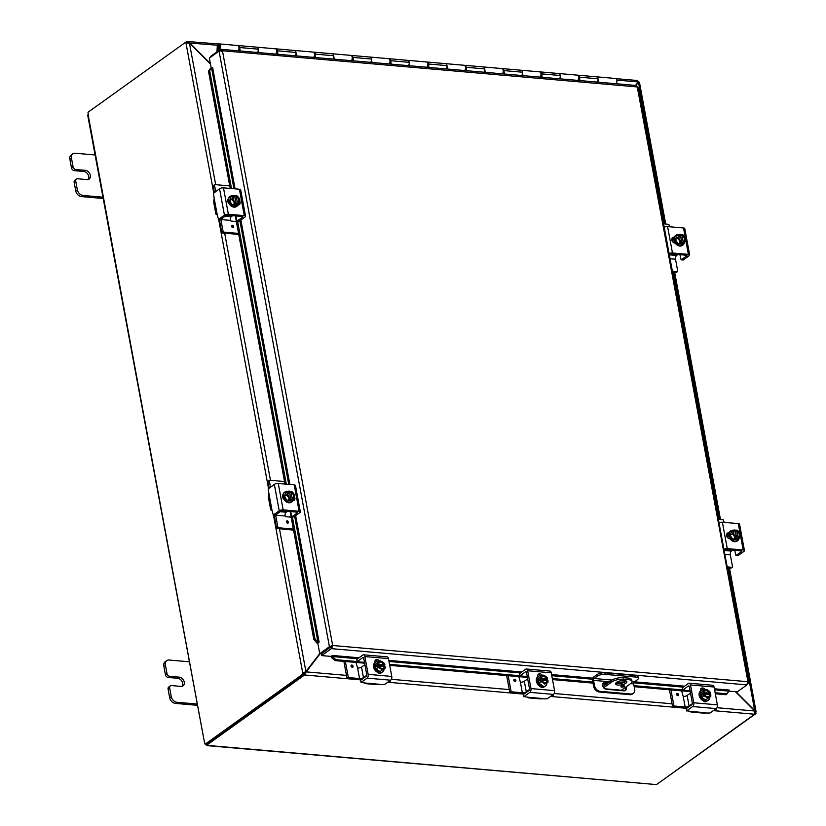 <?xml version="1.0" encoding="UTF-8"?>
<svg xmlns="http://www.w3.org/2000/svg" width="826" height="826" viewBox="0 0 826 826"><rect width="100%" height="100%" fill="white"/><g stroke="black" fill="none" stroke-linecap="round" stroke-linejoin="round"><path stroke-width="1.24" d="M166.749 660.635L165.169 661.771A5.761 4.254 54.4 0 0 164.498 662.421A5.761 4.254 54.4 0 0 163.806 666.035L165.396 674.605A2.881 2.127 54.4 0 0 166.429 676.535A2.881 2.127 54.4 0 0 168.246 677.454L169.815 676.329A2.881 2.127 -125.6 0 1 168.008 675.41A2.881 2.127 -125.6 0 1 166.966 673.479L165.386 664.909A5.761 4.254 -125.6 0 1 166.067 661.296A5.761 4.254 -125.6 0 1 166.749 660.635A5.761 4.254 -125.6 0 1 169.124 660.036L189.526 661.822M197.352 704.051L176.95 702.276A5.761 4.254 -125.6 0 1 173.326 700.438A5.761 4.254 -125.6 0 1 171.25 696.586L169.66 688.006A2.881 2.127 -125.6 0 1 170.011 686.2A2.881 2.127 -125.6 0 1 170.342 685.879L168.772 687.005A2.881 2.127 54.4 0 0 168.432 687.335A2.881 2.127 54.4 0 0 168.091 689.132L169.681 697.712A5.761 4.254 54.4 0 0 171.756 701.563A5.761 4.254 54.4 0 0 175.38 703.401L197.073 705.29M170.342 685.879A2.881 2.127 -125.6 0 1 171.529 685.57L180.966 686.396A5.039 3.727 -125.6 0 0 183.052 685.869A5.039 3.727 -125.6 0 0 183.847 680.83A5.039 3.727 -125.6 0 0 179.252 677.144L177.683 678.28L168.246 677.454M169.815 676.329L179.252 677.144M182.164 686.292A5.039 3.727 54.4 0 0 181.978 681.367A5.039 3.727 54.4 0 0 177.683 678.28M72.812 153.832L71.242 154.958A5.761 4.254 54.4 0 0 70.571 155.618A5.761 4.254 54.4 0 0 69.88 159.222L71.47 167.802A2.881 2.127 54.4 0 0 72.502 169.722A2.881 2.127 54.4 0 0 74.309 170.641L75.889 169.516A2.881 2.127 -125.6 0 1 74.072 168.597A2.881 2.127 -125.6 0 1 73.039 166.666L71.449 158.096A5.761 4.254 -125.6 0 1 72.141 154.483A5.761 4.254 -125.6 0 1 72.812 153.832A5.761 4.254 -125.6 0 1 75.187 153.233L95.589 155.009M103.415 197.249L83.023 195.463A5.761 4.254 -125.6 0 1 79.399 193.625A5.761 4.254 -125.6 0 1 77.324 189.774L75.734 181.204A2.881 2.127 -125.6 0 1 76.075 179.397A2.881 2.127 -125.6 0 1 76.415 179.066L74.836 180.192A2.881 2.127 54.4 0 0 74.505 180.522A2.881 2.127 54.4 0 0 74.154 182.329L75.744 190.899A5.761 4.254 54.4 0 0 77.82 194.76A5.761 4.254 54.4 0 0 81.444 196.588L103.136 198.488M76.415 179.066A2.881 2.127 -125.6 0 1 77.603 178.767L87.04 179.593A5.039 3.727 -125.6 0 0 89.125 179.066A5.039 3.727 -125.6 0 0 89.91 174.018A5.039 3.727 -125.6 0 0 85.326 170.342L83.756 171.467L74.309 170.641M75.889 169.516L85.326 170.342M88.237 179.49A5.039 3.727 54.4 0 0 88.052 174.565A5.039 3.727 54.4 0 0 83.756 171.467M615.804 682.999A5.761 2.075 169.5 0 0 625.612 681.657A5.761 2.075 169.5 0 0 626.263 681.058M625.902 683.226A5.761 2.075 -10.5 0 1 619.717 685.084A5.761 2.075 -10.5 0 1 615.525 683.856A5.761 2.075 -10.5 0 1 616.464 682.4A5.761 2.075 -10.5 0 1 622.639 680.541A5.761 2.075 -10.5 0 1 626.841 681.76A5.761 2.075 -10.5 0 1 625.902 683.226M624.219 686.561A1.797 0.65 -10.5 0 1 622.288 687.139A1.797 0.65 -10.5 0 1 620.976 686.757A1.797 0.65 -10.5 0 1 621.266 686.303A1.797 0.65 -10.5 0 1 623.196 685.725A1.797 0.65 -10.5 0 1 624.508 686.107A1.797 0.65 -10.5 0 1 624.219 686.561M632.035 681.44L631.745 679.881A8.632 3.118 169.5 0 0 631.591 679.499A8.632 3.118 169.5 0 0 627.977 678.063L628.266 679.633A8.632 3.118 -10.5 0 1 631.89 681.058A8.632 3.118 -10.5 0 1 632.035 681.44A8.632 3.118 -10.5 0 1 630.62 683.639L621.42 690.226L604.787 688.781M627.977 678.063L623.258 677.661A8.632 3.118 169.5 0 0 616.867 678.208A8.632 3.118 169.5 0 0 611.457 680.428L611.746 681.987L603.661 687.79M611.746 681.987A8.632 3.118 -10.5 0 1 617.156 679.777A8.632 3.118 -10.5 0 1 623.547 679.22L623.258 677.661M605.561 689.142L620.687 690.453A2.881 1.631 -85 0 0 621.42 690.226M602.918 686.551L611.457 680.428M628.266 679.633L623.547 679.22M210.372 63.571L189.588 42.807L187.265 41.486L218.632 43.974M189.34 42.993L217.568 45.254M637.61 82.538L635.566 85.429L638.209 81.95L616.805 80.081M635.958 85.46L638.467 82.197L639.004 82.662M637.538 82.868L638.467 82.197L664.723 223.846M319.765 653.655L304.391 673.438L304.68 674.997L306.188 671.879L320.158 653.696M735.46 691.692L754.809 711.01L754.479 714.232L713.416 710.649M332.207 656.546L331.34 657.475L335.077 660.614L335.945 659.685L332.207 656.546L332.444 655.462L331.112 656.412L321.675 655.596L331.753 648.338L332.661 645.498L329.429 646.706L319.734 653.655L305.93 671.621L302.739 673.056L273.468 515.125M304.133 673.18L304.329 674.202L302.925 674.078L302.739 673.056L304.133 673.18L305.93 671.621L279.477 528.898M187.492 42.715L187.265 41.486L186.191 42.157M637.063 80.721L638.209 81.95M305.248 672.54L306.188 671.879L346.455 675.389M213.748 192.923L185.995 43.138L189.422 43.024L210.454 64.036M729.492 568.154L756.12 711.826L755.749 712.58L754.974 710.794L735.883 691.723M754.747 710.959L728.522 568.071M657.733 783.709L755.945 713.592L755.14 712.528M361.127 679.922L304.567 674.987L304.391 673.438M185.995 43.138L185.809 42.126L187.296 42.735M755.945 713.592L754.995 713.509M638.23 81.598L638.901 82.104M187.378 42.725L187.151 41.476M302.925 674.078L205.116 744.216L206.51 744.34L304.329 674.202M754.592 714.242L656.815 784.37A1.611 0.578 -10.5 0 0 655.772 784.524L206.799 745.61L205.457 744.123M206.624 744.257L206.779 745.104A1.611 0.578 -10.5 0 1 207.192 745.393L655.772 784.524M206.779 745.104L304.567 674.987M185.809 42.126L87.99 112.274A1.611 0.919 95 0 1 88.021 114.164L88.681 115.289M205.178 743.854L204.518 742.729A1.611 0.919 95 0 1 205.116 744.216M87.68 115.093L204.518 742.729L88.021 114.164M607.017 683.608L604.074 683.35A3.593 2.664 54.4 0 0 603.104 683.453M626.005 686.943A3.593 2.664 -125.6 0 1 625.406 690.443A3.593 2.664 -125.6 0 1 623.919 690.825L606.232 689.276A3.593 2.664 -125.6 0 1 602.67 685.725A3.593 2.664 -125.6 0 1 603.527 683.05A3.593 2.664 -125.6 0 1 605.014 682.679L607.957 682.937M597.26 676.226L594.09 678.497A1.435 0.816 -85 0 0 593.615 679.282A1.435 0.816 -85 0 0 593.553 680.376L594.534 685.652L593.595 686.323L592.572 680.8A2.881 1.631 95 0 1 592.686 678.6A2.881 1.631 95 0 1 593.657 677.031L596.971 674.666L597.26 676.226A5.761 2.075 -10.5 0 1 600.863 674.749A5.761 2.075 -10.5 0 1 605.128 674.377L604.838 672.818A5.761 2.075 169.5 0 0 600.574 673.19A5.761 2.075 169.5 0 0 596.971 674.666M633.274 693.417A5.761 4.254 -125.6 0 1 630.899 694.026L629.97 694.687A5.761 4.254 54.4 0 0 632.344 694.088L633.274 693.417A5.761 4.254 -125.6 0 0 633.955 692.766A5.761 4.254 -125.6 0 0 634.636 689.152L633.666 683.876A1.435 0.816 95 0 1 633.718 682.782A1.435 0.816 95 0 1 634.203 681.987L637.362 679.726A5.761 2.075 -10.5 0 0 638.312 678.26L638.023 676.7A5.761 2.075 169.5 0 0 637.92 676.442A5.761 2.075 169.5 0 0 635.504 675.492L604.838 672.818M630.899 694.026L600.234 691.341A5.761 4.254 -125.6 0 1 596.609 689.514A5.761 4.254 -125.6 0 1 594.534 685.652M593.595 686.323A5.761 4.254 54.4 0 0 595.67 690.175A5.761 4.254 54.4 0 0 599.294 692.012L600.234 691.341M635.504 675.492L635.793 677.052A5.761 2.075 -10.5 0 1 638.209 678.012A5.761 2.075 -10.5 0 1 638.312 678.26M629.97 694.687L599.294 692.012M635.793 677.052L605.128 674.377M624.89 690.712A3.593 2.664 54.4 0 0 625.075 687.614M210.372 68.517L208.493 71.201L209.649 70.561L211.528 67.877L210.372 68.517M211.528 67.877L212.633 67.66L235.09 188.855M209.649 70.561L231.517 188.545M237.558 221.141L286.312 484.181M292.352 516.777L314.954 638.715L313.797 639.355L316.843 643L318 642.36L314.954 638.715M294.665 516.343L318.031 642.37L319.115 642.143L317.783 643.103L319.734 653.655L321.138 653.779L330.834 646.83L329.429 646.706L219.045 51.098L222.431 50.747L332.661 645.498L747.489 681.687L746.962 684.899L737.267 691.847L728.904 691.114L729.121 690.102M316.843 643L316.864 643A2.426 0.878 169.5 0 0 317.845 643.051M332.444 655.462L358.98 657.785M331.174 656.371A2.426 1.373 -85 0 0 331.329 657.444L331.34 657.475M335.945 659.685L357.162 661.533M389.531 664.352L519.957 675.73M552.326 678.559L592.81 682.09M633.996 685.683L682.761 689.937M715.13 692.756L726.994 693.799L726.126 694.728L715.316 693.778M714.593 689.875L728.914 691.125L726.994 693.799M335.077 660.614L364.617 663.185M389.717 665.374L527.422 677.392M552.522 679.581L593.006 683.112M602.815 683.969L606.119 684.258M634.182 686.705L690.216 691.589M208.493 71.201L230.217 188.431M235.307 215.896L285.011 484.067M290.102 511.531L313.797 639.355M747.551 683.732L748.593 682.452L638.271 87.205M729.162 690.071L714.397 688.791M331.753 648.338L331.732 646.169L321.386 654.027L321.675 655.596M319.115 642.143L295.656 515.63M211.208 68.052L209.35 58.057L219.045 51.098M637.848 87.639L637.259 86.936L222.431 50.747L220.718 49.281L636.423 85.501L637.259 86.936L748.232 683.236L747.633 683.185M332.661 645.498L330.834 646.83M210.744 57.056L210.62 56.395L220.315 49.446L221.502 51.418M220.552 50.706L220.315 49.446M331.081 647.078L331.371 648.637L746.962 684.899M598.427 82.187L597.993 78.79A2.881 1.631 -85 0 0 596.63 76.818A2.881 1.631 95 0 1 597.415 77.283A2.881 1.631 95 0 1 597.157 82.073M560.678 78.893L560.245 75.496A2.881 1.631 -85 0 0 558.882 73.524A2.881 1.631 95 0 1 559.667 73.989A2.881 1.631 95 0 1 559.408 78.78M578.572 79.151L578.727 80.38A2.881 1.631 95 0 1 578.654 80.463M577.746 75.249A2.881 1.631 95 0 1 578.138 75.207A2.881 1.631 95 0 1 579.501 77.179L579.935 80.576M579.057 80.494L578.758 78.16M522.93 75.6L522.497 72.203A2.881 1.631 -85 0 0 521.134 70.231A2.881 1.631 95 0 1 521.918 70.695A2.881 1.631 95 0 1 521.65 75.486M540.813 75.858L540.978 77.086A2.881 1.631 95 0 1 540.906 77.169M539.997 71.955A2.881 1.631 95 0 1 540.38 71.914A2.881 1.631 95 0 1 541.742 73.886L542.176 77.283M541.309 77.2L541.009 74.867M485.172 72.306L484.738 68.919A2.881 1.631 -85 0 0 483.375 66.937A2.881 1.631 95 0 1 484.16 67.402A2.881 1.631 95 0 1 483.902 72.192M503.065 72.564L503.22 73.793A2.881 1.631 95 0 1 503.158 73.875M502.249 68.661A2.881 1.631 95 0 1 502.631 68.62A2.881 1.631 95 0 1 503.994 70.592L504.428 73.989M503.561 73.906L503.261 71.573M447.424 69.012L446.99 65.626A2.881 1.631 -85 0 0 445.627 63.643A2.881 1.631 95 0 1 446.412 64.108A2.881 1.631 95 0 1 446.154 68.899M465.317 69.27L465.472 70.499A2.881 1.631 95 0 1 465.399 70.582M464.501 65.378A2.881 1.631 95 0 1 464.883 65.326A2.881 1.631 95 0 1 466.246 67.298L466.68 70.695M465.802 70.613L465.503 68.279M409.675 65.719L409.242 62.332A2.881 1.631 -85 0 0 407.879 60.36A2.881 1.631 95 0 1 408.663 60.814A2.881 1.631 95 0 1 408.395 65.605M427.569 65.977L427.723 67.205A2.881 1.631 95 0 1 427.651 67.288M426.743 62.084A2.881 1.631 95 0 1 427.135 62.033A2.881 1.631 95 0 1 428.488 64.005L428.931 67.402M428.054 67.319L427.754 64.986M371.927 62.425L371.483 59.038A2.881 1.631 -85 0 0 370.131 57.066A2.881 1.631 95 0 1 370.915 57.521A2.881 1.631 95 0 1 370.647 62.311M389.81 62.683L389.975 63.912A2.881 1.631 95 0 1 389.903 63.994M388.994 58.791A2.881 1.631 95 0 1 389.376 58.739A2.881 1.631 95 0 1 390.739 60.711L391.173 64.108M390.306 64.025L390.006 61.692M334.169 59.131L333.735 55.745A2.881 1.631 -85 0 0 332.372 53.773A2.881 1.631 95 0 1 333.157 54.227A2.881 1.631 95 0 1 332.899 59.018M352.062 59.389L352.217 60.618A2.881 1.631 95 0 1 352.155 60.701M351.246 55.497A2.881 1.631 95 0 1 351.628 55.445A2.881 1.631 95 0 1 352.991 57.417L353.425 60.814M352.557 60.732L352.248 58.398M296.42 55.838L295.987 52.451A2.881 1.631 -85 0 0 294.624 50.479A2.881 1.631 95 0 1 295.409 50.933A2.881 1.631 95 0 1 295.15 55.724M314.314 56.096L314.469 57.324A2.881 1.631 95 0 1 314.396 57.407M313.498 52.203A2.881 1.631 95 0 1 313.88 52.152A2.881 1.631 95 0 1 315.243 54.124L315.677 57.521M314.799 57.448L314.5 55.105M258.672 52.544L258.239 49.157A2.881 1.631 -85 0 0 256.876 47.185A2.881 1.631 95 0 1 257.66 47.64A2.881 1.631 95 0 1 257.392 52.43M276.565 52.802L276.72 54.031A2.881 1.631 95 0 1 276.648 54.113M275.739 48.91A2.881 1.631 95 0 1 276.132 48.858A2.881 1.631 95 0 1 277.484 50.83L277.928 54.227M277.051 54.155L276.751 51.811M237.991 45.616A2.881 1.631 95 0 1 238.373 45.564A2.881 1.631 95 0 1 239.736 47.536L240.17 50.933M238.807 49.508L238.972 50.737M239.303 50.861L239.003 48.517M218.105 47.185A1.384 0.785 95 0 1 218.993 45.378A1.384 0.785 95 0 1 219.644 46.328A1.384 0.785 95 0 1 218.756 48.135A1.384 0.785 95 0 1 218.105 47.185M218.301 50.892L217.692 50.84L218.064 46.679A1.435 0.816 95 0 1 219.004 45.327A1.435 0.816 95 0 1 219.664 46.194A1.435 0.816 95 0 1 218.745 48.187A1.435 0.816 95 0 1 218.26 47.825L218.116 49.426A2.881 1.631 95 0 0 218.622 49.622A2.881 1.631 95 0 0 220.377 47.64A2.881 1.631 95 0 0 219.912 44.346A2.881 1.631 95 0 0 219.127 43.892A2.881 1.631 95 0 0 217.248 46.607L216.959 51.852M238.146 50.758A2.881 1.631 -85 0 0 238.404 45.957A2.881 1.631 -85 0 0 237.62 45.502L219.127 43.892M577.901 80.39A2.881 1.631 -85 0 0 578.169 75.6A2.881 1.631 -85 0 0 577.384 75.145L540.38 71.914M578.138 75.207L615.504 78.47A2.881 1.631 95 0 1 616.289 78.924A2.881 1.631 95 0 1 616.031 83.725M540.152 77.107A2.881 1.631 -85 0 0 540.41 72.306A2.881 1.631 -85 0 0 539.626 71.852L502.631 68.62M502.404 73.813A2.881 1.631 -85 0 0 502.662 69.012A2.881 1.631 -85 0 0 501.878 68.558L464.883 65.326M464.646 70.52A2.881 1.631 -85 0 0 464.914 65.719A2.881 1.631 -85 0 0 464.129 65.264L427.135 62.033M426.897 67.226A2.881 1.631 -85 0 0 427.156 62.425A2.881 1.631 -85 0 0 426.381 61.971L389.376 58.739M389.149 63.932A2.881 1.631 -85 0 0 389.407 59.131A2.881 1.631 -85 0 0 388.623 58.677L351.628 55.445M351.391 60.639A2.881 1.631 -85 0 0 351.659 55.838A2.881 1.631 -85 0 0 350.874 55.383L313.88 52.152M313.643 57.345A2.881 1.631 -85 0 0 313.911 52.544A2.881 1.631 -85 0 0 313.126 52.09L276.132 48.858M275.894 54.051A2.881 1.631 -85 0 0 276.152 49.25A2.881 1.631 -85 0 0 275.368 48.796L238.373 45.564M228.926 203.423A3.232 2.395 -125.6 0 1 227.697 201.193A3.232 2.395 -125.6 0 1 228.131 199.118M220.181 219.582L218.518 219.406L224.445 215.163A2.881 1.043 -10.5 0 1 226.241 214.419A2.881 1.043 -10.5 0 1 228.379 214.233L244.3 215.627A2.881 1.043 -10.5 0 1 245.508 216.102A2.881 1.043 -10.5 0 1 245.559 216.236A2.881 1.043 -10.5 0 1 245.095 216.959L239.168 221.203L237.031 221.089L235.833 215.937M240.665 189.97A2.881 1.043 169.5 0 0 240.665 189.835A2.881 1.043 169.5 0 0 240.624 189.712A2.881 1.043 169.5 0 0 239.416 189.226L223.485 187.843A2.881 1.043 169.5 0 0 221.347 188.029A2.881 1.043 169.5 0 0 219.551 188.762L213.397 193.387L214.202 198.426L213.727 201.472A5.761 2.075 169.5 0 0 213.655 201.998L215.854 213.882A5.761 2.075 -10.5 0 1 215.937 213.356L217.186 214.533L214.202 198.426M217.259 214.905A5.761 2.075 -10.5 0 1 215.958 214.141A5.761 2.075 -10.5 0 1 215.854 213.882M242.493 216.546L242.607 217.166A1.435 0.516 169.5 0 0 242.844 216.804A1.435 0.516 169.5 0 0 242.813 216.732A1.435 0.516 169.5 0 0 242.214 216.495L227.852 215.245A1.435 0.516 169.5 0 0 226.778 215.338A1.435 0.516 169.5 0 0 225.88 215.71L220.48 219.571M218.518 219.406L217.186 214.533M242.607 217.166L237.207 221.038M238.549 204.993A3.232 2.395 54.4 0 0 238.797 203.372M239.685 201.141A3.232 2.395 -125.6 0 1 239.313 204.672A3.232 2.395 -125.6 0 1 238.115 205.013M238.58 203.785A5.988 4.429 -125.6 0 1 237.165 206.077A5.988 4.429 -125.6 0 1 232.199 205.819A5.988 4.429 -125.6 0 1 228.761 200.78A5.988 4.429 -125.6 0 1 230.186 196.34A5.988 4.429 -125.6 0 1 232.767 195.731M235.637 202.38L234.791 196.361A5.988 4.429 -125.6 0 1 234.863 196.433M236.835 206.283A5.988 4.429 -125.6 0 1 236.535 206.521A5.988 4.429 -125.6 0 1 231.569 206.263A5.988 4.429 -125.6 0 1 228.141 201.234A5.988 4.429 -125.6 0 1 229.556 196.794A5.988 4.429 -125.6 0 1 229.886 196.588M235.875 202.484L234.77 196.505L236.009 195.617A7.424 4.223 95 0 1 236.05 195.679L237.496 203.433A7.424 4.223 95 0 1 237.475 203.537L236.236 204.425L236.05 203.423M234.636 195.555A7.424 4.223 -85 0 0 234.594 195.494A6.102 2.199 -10.5 0 0 232.994 195.566A6.102 1.9 -56.8 0 1 232.633 197.249A4.316 3.19 54.4 0 0 233.366 201.203A4.316 3.19 54.4 0 0 236.081 203.31L235.926 202.494A3.459 2.55 -125.6 0 1 233.366 199.737A3.459 2.55 -125.6 0 1 234.057 196.681A3.459 2.55 -125.6 0 1 234.791 196.361L234.636 195.555A4.316 3.19 54.4 0 0 232.633 197.249A6.102 1.9 -56.8 0 1 231.693 199.345A6.102 4.109 -122.4 0 1 233.366 201.203A6.102 4.109 -122.4 0 1 234.47 203.485A6.102 2.199 169.5 0 1 236.06 203.413A7.424 4.223 -85 0 0 236.081 203.31M236.236 204.425L234.821 204.301L236.06 203.413M236.009 195.617A6.102 2.199 -10.5 0 1 237.083 195.917A6.102 4.109 57.6 0 1 238.766 197.775A4.316 3.19 54.4 0 0 236.05 195.679M237.496 203.433A4.316 3.19 54.4 0 0 239.499 201.74A6.102 1.9 123.2 0 1 238.549 203.836A6.102 2.199 169.5 0 0 237.475 203.537M238.549 203.836L236.453 205.344L232.364 204.993L234.47 203.485M234.553 196.536A3.459 2.55 54.4 0 0 233.934 196.774M237.96 202.38A3.459 2.55 54.4 0 0 238.497 199.324A3.459 2.55 54.4 0 0 235.968 196.66M236.205 196.485A3.459 2.55 -125.6 0 1 238.776 199.242A3.459 2.55 -125.6 0 1 238.074 202.298A3.459 2.55 -125.6 0 1 237.341 202.618M239.499 201.74A4.316 3.19 54.4 0 0 238.766 197.775A6.102 4.109 57.6 0 1 239.86 200.057A6.102 1.9 123.2 0 1 239.499 201.74M232.364 204.993L229.587 200.852L231.693 199.345M229.587 200.852L230.898 197.073L232.994 195.566M220.831 219.324A2.881 1.631 -85 0 0 220.872 219.54L223.072 231.445L222.018 232.849L238.755 234.491M220.872 219.54L230.309 220.366A2.881 1.631 95 0 1 230.423 218.167A2.881 1.631 95 0 1 231.394 216.598L232.695 215.669M221.76 232.385L219.685 221.141A5.761 3.273 95 0 1 219.53 219.561M222.452 233.066L223.763 232.127L223.072 231.445M213.459 185.571L214.956 184.611L229.752 185.902M230.309 220.377L230.991 221.058L236.36 221.533M232.808 227.563A1.27 0.94 -125.6 0 1 232.385 225.24A1.27 0.94 -125.6 0 1 232.808 227.563M214.502 185.2L215.679 191.539M223.763 232.127L238.559 233.417M214.368 192.479L213.191 186.139M684.764 228.709A2.881 1.043 169.5 0 0 684.764 228.575A2.881 1.043 169.5 0 0 684.713 228.451A2.881 1.043 169.5 0 0 683.505 227.976L667.573 226.582A2.881 1.043 169.5 0 0 665.446 226.768A2.881 1.043 169.5 0 0 664.218 227.181M669.112 253.572A2.881 1.043 -10.5 0 1 670.34 253.159A2.881 1.043 -10.5 0 1 672.467 252.983L688.399 254.367A2.881 1.043 -10.5 0 1 689.607 254.842A2.881 1.043 -10.5 0 1 689.658 254.976A2.881 1.043 -10.5 0 1 689.183 255.699L683.267 259.953L681.12 259.829L679.974 254.904A2.302 1.311 -85 0 0 679.922 254.687M686.582 255.286L686.695 255.905A1.435 0.516 169.5 0 0 686.933 255.544A1.435 0.516 169.5 0 0 686.912 255.482A1.435 0.516 169.5 0 0 686.303 255.244L671.941 253.985A1.435 0.516 169.5 0 0 670.877 254.078A1.435 0.516 169.5 0 0 669.969 254.449L669.349 254.893M673.882 238.249L672.591 238.136A3.232 2.395 54.4 0 0 672.013 238.156M675.255 243.154L674.997 243.133A3.232 2.395 -125.6 0 1 672.054 240.769A3.232 2.395 -125.6 0 1 672.56 237.537A3.232 2.395 -125.6 0 1 673.892 237.196L674.161 237.227M686.695 255.905L681.305 259.777M684.372 242.679A5.988 4.429 -125.6 0 1 682.957 244.961A5.988 4.429 -125.6 0 1 677.991 244.702A5.988 4.429 -125.6 0 1 674.553 239.674A5.988 4.429 -125.6 0 1 675.978 235.234A5.988 4.429 -125.6 0 1 678.559 234.615M682.627 245.167A5.988 4.429 -125.6 0 1 682.328 245.415A5.988 4.429 -125.6 0 1 677.361 245.157A5.988 4.429 -125.6 0 1 673.923 240.118A5.988 4.429 -125.6 0 1 675.348 235.689A5.988 4.429 -125.6 0 1 675.678 235.482M681.667 241.368L680.562 235.4L681.801 234.512A7.424 4.223 95 0 1 681.842 234.563L683.288 242.328A7.424 4.223 95 0 1 683.267 242.431L682.028 243.319L680.614 243.195L681.853 242.307A7.424 4.223 -85 0 0 681.873 242.204L681.718 241.388A3.459 2.55 -125.6 0 1 679.148 238.631A3.459 2.55 -125.6 0 1 679.85 235.575A3.459 2.55 -125.6 0 1 680.583 235.255L680.428 234.439A7.424 4.223 -85 0 0 680.387 234.388A6.102 2.199 -10.5 0 0 678.786 234.45A6.102 1.9 -56.8 0 1 678.425 236.133A4.316 3.19 54.4 0 0 679.158 240.098A4.316 3.19 54.4 0 0 681.873 242.204M681.429 241.264L680.583 235.255A5.988 4.429 -125.6 0 1 680.655 235.327M682.028 243.319L681.842 242.307A6.102 2.199 169.5 0 0 680.252 242.369A6.102 4.109 -122.4 0 0 679.158 240.098A6.102 4.109 -122.4 0 0 677.485 238.239A6.102 1.9 -56.8 0 0 678.425 236.133A4.316 3.19 54.4 0 1 680.428 234.439M681.801 234.512A6.102 2.199 -10.5 0 1 682.875 234.811A6.102 4.109 57.6 0 1 684.558 236.67A4.316 3.19 54.4 0 0 681.842 234.563M683.288 242.328A4.316 3.19 54.4 0 0 685.291 240.624A6.102 1.9 123.2 0 1 684.341 242.73L682.245 244.238L678.156 243.876L675.379 239.746L676.69 235.957L678.786 234.45M683.752 241.275A3.459 2.55 54.4 0 0 684.289 238.208A3.459 2.55 54.4 0 0 681.76 235.544M680.345 235.42A3.459 2.55 54.4 0 0 679.726 235.668M685.291 240.624A4.316 3.19 54.4 0 0 684.558 236.67A6.102 4.109 57.6 0 1 685.652 238.951A6.102 1.9 123.2 0 1 685.291 240.624M681.997 235.379A3.459 2.55 -125.6 0 1 684.568 238.136A3.459 2.55 -125.6 0 1 683.866 241.192A3.459 2.55 -125.6 0 1 683.133 241.512M684.341 242.73A6.102 2.199 169.5 0 0 683.267 242.431M678.156 243.876L680.252 242.369M675.379 239.746L677.485 238.239M673.076 238.177A5.761 4.254 54.4 0 0 672.808 241.078A5.761 4.254 54.4 0 0 673.149 242.276M672.839 238.156A5.761 4.254 54.4 0 0 672.426 241.347A5.761 4.254 54.4 0 0 672.457 241.502M677.557 271.62L675.957 272.632L677.723 271.104L675.513 259.209A2.881 1.631 95 0 1 675.627 257.01A2.881 1.631 95 0 1 676.597 255.44L677.898 254.511M663.577 223.753L668.895 224.393L669.494 226.747M677.268 271.692L672.385 271.269M675.957 272.632L672.591 272.332M283.721 499.059A3.232 2.395 -125.6 0 1 282.492 496.829A3.232 2.395 -125.6 0 1 282.926 494.753M274.975 515.217L273.313 515.042L279.229 510.798A2.881 1.043 -10.5 0 1 281.036 510.065A2.881 1.043 -10.5 0 1 283.163 509.879L299.095 511.263A2.881 1.043 -10.5 0 1 300.303 511.738A2.881 1.043 -10.5 0 1 300.354 511.872A2.881 1.043 -10.5 0 1 299.879 512.595L293.963 516.849L291.826 516.725L290.628 511.583M295.46 485.605A2.881 1.043 169.5 0 0 295.46 485.471A2.881 1.043 169.5 0 0 295.409 485.347A2.881 1.043 169.5 0 0 294.211 484.872L278.279 483.478A2.881 1.043 169.5 0 0 276.142 483.664A2.881 1.043 169.5 0 0 274.346 484.397L268.192 489.023L268.997 494.062L268.522 497.107A5.761 2.075 169.5 0 0 268.45 497.634L270.649 509.518A5.761 2.075 -10.5 0 1 270.732 509.002L271.981 510.169L268.997 494.062M272.053 510.551A5.761 2.075 -10.5 0 1 270.752 509.776A5.761 2.075 -10.5 0 1 270.649 509.518M297.277 512.182L297.401 512.801A1.435 0.516 169.5 0 0 297.628 512.44A1.435 0.516 169.5 0 0 297.608 512.378A1.435 0.516 169.5 0 0 297.009 512.141L282.637 510.881A1.435 0.516 169.5 0 0 281.573 510.974A1.435 0.516 169.5 0 0 280.675 511.346L275.275 515.217M273.313 515.042L271.981 510.169M297.401 512.801L292.001 516.673M293.344 500.628A3.232 2.395 54.4 0 0 293.591 499.007M294.479 496.777A3.232 2.395 -125.6 0 1 294.108 500.308A3.232 2.395 -125.6 0 1 292.91 500.659M293.375 499.42A5.988 4.429 -125.6 0 1 291.96 501.712A5.988 4.429 -125.6 0 1 286.994 501.454A5.988 4.429 -125.6 0 1 283.555 496.416A5.988 4.429 -125.6 0 1 284.98 491.986A5.988 4.429 -125.6 0 1 287.562 491.367M291.63 501.919A5.988 4.429 -125.6 0 1 291.33 502.167A5.988 4.429 -125.6 0 1 286.364 501.898A5.988 4.429 -125.6 0 1 282.926 496.87A5.988 4.429 -125.6 0 1 284.35 492.43A5.988 4.429 -125.6 0 1 284.681 492.224M290.669 498.119L289.565 492.141L290.804 491.253A7.424 4.223 95 0 1 290.845 491.315L292.29 499.069A7.424 4.223 95 0 1 292.27 499.172L291.031 500.06L290.845 499.059A7.424 4.223 -85 0 0 290.866 498.945L290.721 498.14A3.459 2.55 -125.6 0 1 288.15 495.383A3.459 2.55 -125.6 0 1 288.842 492.327A3.459 2.55 -125.6 0 1 289.585 492.007L289.43 491.191A7.424 4.223 -85 0 0 289.389 491.129A6.102 2.199 -10.5 0 0 287.789 491.202A6.102 1.9 -56.8 0 1 287.427 492.885A4.316 3.19 54.4 0 0 288.16 496.839A4.316 3.19 54.4 0 0 290.866 498.945M290.422 498.016L289.585 492.007M291.031 500.06L289.616 499.936L290.855 499.049A6.102 2.199 169.5 0 0 289.255 499.121A6.102 4.109 -122.4 0 0 288.16 496.839A6.102 4.109 -122.4 0 0 286.477 494.98A6.102 1.9 -56.8 0 0 287.427 492.885A4.316 3.19 54.4 0 1 289.43 491.191M290.804 491.253A6.102 2.199 -10.5 0 1 291.877 491.563A6.102 4.109 57.6 0 1 293.56 493.421A4.316 3.19 54.4 0 0 290.845 491.315M292.29 499.069A4.316 3.19 54.4 0 0 294.293 497.376A6.102 1.9 123.2 0 1 293.344 499.482A6.102 2.199 169.5 0 0 292.27 499.172M293.344 499.482L291.248 500.979L287.159 500.628L289.255 499.121M289.348 492.172A3.459 2.55 54.4 0 0 288.728 492.41M292.745 498.016A3.459 2.55 54.4 0 0 293.292 494.96A3.459 2.55 54.4 0 0 290.762 492.296M291 492.12A3.459 2.55 -125.6 0 1 293.56 494.877A3.459 2.55 -125.6 0 1 292.869 497.933A3.459 2.55 -125.6 0 1 292.136 498.264M294.293 497.376A4.316 3.19 54.4 0 0 293.56 493.421A6.102 4.109 57.6 0 1 294.655 495.693A6.102 1.9 123.2 0 1 294.293 497.376M287.159 500.628L284.381 496.488L286.477 494.98M284.381 496.488L285.693 492.709L287.789 491.202M275.626 514.959A2.881 1.631 -85 0 0 275.667 515.187L277.866 527.081L276.803 528.485L293.55 530.127M275.667 515.187L285.104 516.002A2.881 1.631 95 0 1 285.218 513.813A2.881 1.631 95 0 1 286.188 512.234L287.489 511.304M276.555 528.02L274.469 516.777A5.761 3.273 95 0 1 274.325 515.197M277.247 528.702L278.548 527.762L277.866 527.081M268.254 481.217L269.751 480.257L284.547 481.548M285.104 516.013L285.786 516.704L291.144 517.169M287.603 523.209A1.27 0.94 -125.6 0 1 287.18 520.886A1.27 0.94 -125.6 0 1 287.603 523.209M269.297 480.835L270.474 487.175M278.548 527.762L293.354 529.053M269.162 488.114L267.985 481.775M739.559 524.355A2.881 1.043 169.5 0 0 739.559 524.211A2.881 1.043 169.5 0 0 739.507 524.087A2.881 1.043 169.5 0 0 738.299 523.612L722.368 522.218A2.881 1.043 169.5 0 0 720.241 522.404A2.881 1.043 169.5 0 0 719.012 522.817M723.906 549.218A2.881 1.043 -10.5 0 1 725.135 548.805A2.881 1.043 -10.5 0 1 727.262 548.619L743.193 550.002A2.881 1.043 -10.5 0 1 744.402 550.488A2.881 1.043 -10.5 0 1 744.443 550.612A2.881 1.043 -10.5 0 1 743.978 551.345L738.062 555.588L735.914 555.464L734.768 550.539A2.302 1.311 -85 0 0 734.717 550.322M741.376 550.921L741.49 551.541A1.435 0.516 169.5 0 0 741.727 551.179A1.435 0.516 169.5 0 0 741.696 551.118A1.435 0.516 169.5 0 0 741.098 550.88L726.735 549.62A1.435 0.516 169.5 0 0 725.672 549.713A1.435 0.516 169.5 0 0 724.763 550.085L724.144 550.529M728.677 533.885L727.376 533.782A3.232 2.395 54.4 0 0 726.808 533.803M730.05 538.789L729.792 538.769A3.232 2.395 -125.6 0 1 726.849 536.415A3.232 2.395 -125.6 0 1 727.355 533.173A3.232 2.395 -125.6 0 1 728.687 532.842L728.945 532.863M741.49 551.541L736.09 555.413M739.167 538.315A5.988 4.429 -125.6 0 1 737.752 540.596A5.988 4.429 -125.6 0 1 732.786 540.338A5.988 4.429 -125.6 0 1 729.348 535.31A5.988 4.429 -125.6 0 1 730.773 530.87A5.988 4.429 -125.6 0 1 733.354 530.261M737.422 540.813A5.988 4.429 -125.6 0 1 737.122 541.051A5.988 4.429 -125.6 0 1 732.156 540.793A5.988 4.429 -125.6 0 1 728.718 535.764A5.988 4.429 -125.6 0 1 730.143 531.325A5.988 4.429 -125.6 0 1 730.473 531.118M736.462 537.003L735.357 531.035L736.596 530.147A7.424 4.223 95 0 1 736.637 530.199L738.083 537.963A7.424 4.223 95 0 1 738.062 538.067L736.823 538.955L735.408 538.831L736.647 537.943A7.424 4.223 -85 0 0 736.658 537.84L736.513 537.024A3.459 2.55 -125.6 0 1 733.942 534.267A3.459 2.55 -125.6 0 1 734.634 531.211A3.459 2.55 -125.6 0 1 735.377 530.891L735.223 530.075A7.424 4.223 -85 0 0 735.171 530.024A6.102 2.199 -10.5 0 0 733.581 530.096A6.102 1.9 -56.8 0 1 733.22 531.768A4.316 3.19 54.4 0 0 733.953 535.733A4.316 3.19 54.4 0 0 736.658 537.84M736.214 536.9L735.377 530.891M736.823 538.955L736.637 537.953A6.102 2.199 169.5 0 0 735.047 538.015A6.102 4.109 -122.4 0 0 733.953 535.733A6.102 4.109 -122.4 0 0 732.27 533.875A6.102 1.9 -56.8 0 0 733.22 531.768A4.316 3.19 54.4 0 1 735.223 530.075M736.596 530.147A6.102 2.199 -10.5 0 1 737.67 530.447A6.102 4.109 57.6 0 1 739.353 532.305A4.316 3.19 54.4 0 0 736.637 530.199M738.083 537.963A4.316 3.19 54.4 0 0 740.086 536.27A6.102 1.9 123.2 0 1 739.136 538.366L737.04 539.874L732.951 539.512L730.174 535.382L731.485 531.603L733.581 530.096M738.537 536.91A3.459 2.55 54.4 0 0 739.084 533.854A3.459 2.55 54.4 0 0 736.555 531.19M735.14 531.066A3.459 2.55 54.4 0 0 734.52 531.304M740.086 536.27A4.316 3.19 54.4 0 0 739.353 532.305A6.102 4.109 57.6 0 1 740.447 534.587A6.102 1.9 123.2 0 1 740.086 536.27M736.792 531.015A3.459 2.55 -125.6 0 1 739.353 533.772A3.459 2.55 -125.6 0 1 738.661 536.828A3.459 2.55 -125.6 0 1 737.928 537.148M739.136 538.366A6.102 2.199 169.5 0 0 738.062 538.067M732.951 539.512L735.047 538.015M730.174 535.382L732.27 533.875M727.861 533.823A5.761 4.254 54.4 0 0 727.603 536.714A5.761 4.254 54.4 0 0 727.943 537.912M727.634 533.803A5.761 4.254 54.4 0 0 727.221 536.983A5.761 4.254 54.4 0 0 727.252 537.137M732.352 567.255L730.752 568.267L732.517 566.75L730.308 554.845A2.881 1.631 95 0 1 730.421 552.646A2.881 1.631 95 0 1 731.392 551.076L732.693 550.147M718.372 519.389L723.256 519.812L724.288 522.393M732.063 567.328L727.179 566.904M730.752 568.267L727.376 567.978M381.354 672.653A3.232 2.395 -125.6 0 1 380.941 673.076A3.232 2.395 -125.6 0 1 379.599 673.417A3.232 2.395 -125.6 0 1 377.503 672.323M379.784 684.31L365.391 683.05L365.928 683.68A5.761 3.273 95 0 1 365.794 683.68L376.419 684.599A5.761 3.273 -85 0 0 376.563 684.609L384.327 684.62L390.677 680.201A2.881 1.631 -85 0 0 391.648 678.621A2.881 1.631 -85 0 0 391.761 676.432L388.468 658.601A2.881 1.631 -85 0 0 387.652 657.073A2.881 1.631 -85 0 0 387.136 656.866L363.543 654.812A2.881 1.631 95 0 1 364.06 655.008A2.881 1.631 95 0 1 364.865 656.546L368.169 674.367A2.881 1.631 95 0 1 368.055 676.566A2.881 1.631 95 0 1 367.085 678.136L361.168 682.379L360.663 680.397M365.794 683.68A5.761 3.273 95 0 1 364.762 683.267A5.761 3.273 95 0 1 364.421 682.968M360.766 680.19L366.155 676.318A1.435 0.816 -85 0 0 366.641 675.534A1.435 0.816 -85 0 0 366.703 674.429L363.719 658.363A1.435 0.816 -85 0 0 363.316 657.599A1.435 0.816 -85 0 0 363.058 657.496A1.435 0.816 -85 0 0 362.686 657.61L363.409 657.672M365.391 683.05L361.168 682.379M364.472 662.411L357.193 661.688L362.686 657.61M357.297 661.481L356.78 659.489M377.709 661.481A3.232 2.395 54.4 0 0 375.159 660.521M374.983 662.586L374.932 662.297A3.232 2.395 -125.6 0 1 375.696 659.902A3.232 2.395 -125.6 0 1 379.671 661.337M356.884 659.282L362.81 655.039A2.881 1.631 95 0 1 363.543 654.812M384.131 668.833A5.988 4.429 -125.6 0 1 382.614 671.848A5.988 4.429 -125.6 0 1 380.146 672.478A5.988 4.429 -125.6 0 1 374.694 668.11A5.988 4.429 -125.6 0 1 375.634 662.122A5.988 4.429 -125.6 0 1 378.101 661.492A5.988 4.429 -125.6 0 1 379.103 661.688M382.283 672.054A5.988 4.429 -125.6 0 1 381.984 672.302A5.988 4.429 -125.6 0 1 379.516 672.932A5.988 4.429 -125.6 0 1 374.064 668.554A5.988 4.429 -125.6 0 1 375.004 662.576A5.988 4.429 -125.6 0 1 375.334 662.369M377.792 664.197A7.424 2.674 -10.5 0 1 377.905 664.176L384.833 664.785A7.424 2.674 -10.5 0 1 384.875 664.816L383.636 665.704L376.563 665.085L377.792 664.197A6.102 3.469 -85 0 0 377.265 662.886L379.113 661.688A4.316 3.19 54.4 0 0 377.905 664.176M385.184 668.079L379.97 671.559L385.184 668.079A6.102 3.469 95 0 0 385.164 666.396A7.424 2.674 169.5 0 0 385.133 666.365L384.4 666.303A3.459 2.55 -125.6 0 1 383.532 668.079A3.459 2.55 -125.6 0 1 378.917 665.828L378.194 665.756A7.424 2.674 169.5 0 0 378.091 665.777L376.852 666.665L376.563 665.085M384.4 666.303L379.01 666.024M383.636 665.704L383.77 666.437M384.833 664.785A4.316 3.19 54.4 0 0 382.655 661.998A6.102 3.645 19.1 0 1 384.338 663.505A6.102 3.469 95 0 1 384.875 664.816M378.194 665.756A4.316 3.19 54.4 0 0 380.383 668.544A4.316 3.19 54.4 0 0 383.925 668.853A4.316 3.19 54.4 0 0 385.133 666.365M383.409 668.162A3.459 2.55 54.4 0 0 384.162 666.468M383.873 664.889A3.459 2.55 54.4 0 0 379.392 662.555M378.628 664.238A3.459 2.55 -125.6 0 1 379.506 662.462A3.459 2.55 -125.6 0 1 384.111 664.713M382.655 661.998A4.316 3.19 54.4 0 0 379.113 661.688L380.373 660.903A6.102 3.645 19.1 0 1 382.655 661.998M382.077 670.051A6.102 3.645 -160.9 0 0 380.383 668.544A6.102 3.645 -160.9 0 0 378.112 667.46A6.102 3.469 -85 0 0 378.091 665.777M379.97 671.559L376.006 668.967L378.112 667.46M376.006 668.967L375.159 664.393L377.265 662.886M363.481 677.64L361.53 667.078A2.881 1.043 -10.5 0 1 359.723 667.821A2.881 1.043 -10.5 0 1 357.596 668.007L359.547 678.559A2.881 1.043 169.5 0 0 361.685 678.373A2.881 1.043 169.5 0 0 363.481 677.64L366.692 675.338M362.521 678.931A5.761 2.075 -10.5 0 1 361.912 679.086A5.761 2.075 -10.5 0 1 357.658 679.447L347.601 678.569L348.913 677.63L348.231 676.948L345.371 661.512M390.626 680.242L389.304 682.028M348.231 676.948L346.92 677.888L347.601 678.569M355.996 662.431L357.586 668.007M352.774 667.253A1.27 0.94 54.4 0 0 353.053 666.324A1.27 0.94 -125.6 0 1 351.009 666.117A1.27 0.94 -125.6 0 1 353.084 666.303A1.27 0.94 54.4 0 0 351.298 665.188M361.53 667.078L364.885 664.672M346.92 677.888L343.864 661.378M348.913 677.63L359.547 678.559M388.943 682.183L388.024 682.1M389.335 681.161L390.254 681.243M544.158 686.86A3.232 2.395 -125.6 0 1 543.735 687.284A3.232 2.395 -125.6 0 1 542.403 687.614A3.232 2.395 -125.6 0 1 540.307 686.52M542.589 698.517L528.186 697.258L528.733 697.887A5.761 3.273 95 0 1 528.599 697.877L539.223 698.806A5.761 3.273 -85 0 0 539.357 698.806L547.132 698.817L553.482 694.398A2.881 1.631 -85 0 0 554.452 692.828A2.881 1.631 -85 0 0 554.566 690.629L551.262 672.808A2.881 1.631 -85 0 0 550.457 671.27A2.881 1.631 -85 0 0 549.94 671.073L526.348 669.008A2.881 1.631 95 0 1 526.864 669.215A2.881 1.631 95 0 1 527.669 670.753L530.973 688.574A2.881 1.631 95 0 1 530.86 690.773A2.881 1.631 95 0 1 529.889 692.343L523.973 696.586L523.457 694.594M528.599 697.877A5.761 3.273 95 0 1 527.566 697.474A5.761 3.273 95 0 1 527.215 697.175M523.56 694.387L528.96 690.515A1.435 0.816 -85 0 0 529.445 689.731A1.435 0.816 -85 0 0 529.497 688.636L526.523 672.56A1.435 0.816 -85 0 0 526.121 671.796A1.435 0.816 -85 0 0 525.863 671.693A1.435 0.816 -85 0 0 525.491 671.806L526.203 671.868M528.186 697.258L523.973 696.586M527.277 676.608L519.977 675.854L525.491 671.806M520.091 675.678L519.585 673.686M540.503 675.678A3.232 2.395 54.4 0 0 537.953 674.728M529.146 697.598L528.63 697.33M537.788 676.793L537.736 676.504A3.232 2.395 -125.6 0 1 538.5 674.099A3.232 2.395 -125.6 0 1 542.465 675.544M519.688 673.479L525.604 669.236A2.881 1.631 95 0 1 526.348 669.008M546.926 683.04A5.988 4.429 -125.6 0 1 545.418 686.055A5.988 4.429 -125.6 0 1 542.94 686.674A5.988 4.429 -125.6 0 1 537.499 682.307A5.988 4.429 -125.6 0 1 538.438 676.329A5.988 4.429 -125.6 0 1 540.906 675.699A5.988 4.429 -125.6 0 1 541.908 675.895A4.316 3.19 54.4 0 0 540.7 678.383L547.638 678.982A7.424 2.674 -10.5 0 1 547.679 679.013L546.44 679.901L539.357 679.282L540.596 678.394A7.424 2.674 -10.5 0 1 540.7 678.383M545.088 686.261A5.988 4.429 -125.6 0 1 544.788 686.509A5.988 4.429 -125.6 0 1 542.31 687.129A5.988 4.429 -125.6 0 1 536.869 682.761A5.988 4.429 -125.6 0 1 537.809 676.773A5.988 4.429 -125.6 0 1 538.139 676.566M547.968 680.593A6.102 3.469 95 0 1 547.989 682.276L546.719 683.061A4.316 3.19 54.4 0 0 547.927 680.572A7.424 2.674 169.5 0 0 547.927 680.572L547.204 680.5A3.459 2.55 -125.6 0 1 546.327 682.276A3.459 2.55 -125.6 0 1 541.722 680.025L540.999 679.963A7.424 2.674 169.5 0 0 540.896 679.984L539.657 680.872L539.357 679.282M547.204 680.5L541.815 680.221M546.44 679.901L546.575 680.645A5.988 4.429 -125.6 0 1 546.575 680.645M540.596 678.394A6.102 3.469 -85 0 0 540.059 677.083L543.178 675.11A6.102 3.645 19.1 0 1 545.449 676.195A6.102 3.645 19.1 0 1 547.142 677.702A6.102 3.469 95 0 1 547.679 679.013M547.638 678.982A4.316 3.19 54.4 0 0 545.449 676.195A4.316 3.19 54.4 0 0 541.908 675.885M540.999 679.963A4.316 3.19 54.4 0 0 543.188 682.751A4.316 3.19 54.4 0 0 546.719 683.061L547.989 682.276M546.203 682.359A3.459 2.55 54.4 0 0 546.967 680.676M546.667 679.096A3.459 2.55 54.4 0 0 542.186 676.752M541.433 678.445A3.459 2.55 -125.6 0 1 542.3 676.67A3.459 2.55 -125.6 0 1 546.915 678.92M544.871 684.258A6.102 3.645 -160.9 0 0 543.188 682.751A6.102 3.645 -160.9 0 0 540.906 681.657A6.102 3.469 -85 0 0 540.896 679.984M542.775 685.766L538.81 683.164L540.906 681.657M538.81 683.164L537.963 678.59L540.059 677.083M526.286 691.837L524.324 681.285A2.881 1.043 -10.5 0 1 522.528 682.018A2.881 1.043 -10.5 0 1 520.39 682.204L522.352 692.766A2.881 1.043 169.5 0 0 524.479 692.58A2.881 1.043 169.5 0 0 526.286 691.837L529.487 689.545M525.326 693.128A5.761 2.075 -10.5 0 1 524.716 693.282A5.761 2.075 -10.5 0 1 520.463 693.654L510.406 692.777L511.717 691.837L511.036 691.155L508.166 675.709M553.42 694.439L552.109 696.235M511.036 691.155L509.725 692.095L510.406 692.777M518.8 676.639L520.39 682.204M515.878 680.5A1.27 0.94 -125.6 0 1 513.803 680.325A1.27 0.94 -125.6 0 1 515.878 680.5M524.324 681.285L527.69 678.869M509.725 692.095L506.658 675.575M511.717 691.837L522.352 692.766M551.747 696.38L550.828 696.297M552.14 695.368L553.048 695.44M706.953 701.057A3.232 2.395 -125.6 0 1 706.54 701.481A3.232 2.395 -125.6 0 1 705.208 701.821A3.232 2.395 -125.6 0 1 703.112 700.727M705.394 712.714L690.99 711.454L691.538 712.084A5.761 3.273 95 0 1 691.393 712.084L702.028 713.003A5.761 3.273 -85 0 0 702.162 713.014L709.937 713.024L716.287 708.605A2.881 1.631 -85 0 0 717.257 707.025A2.881 1.631 -85 0 0 717.371 704.836L714.067 687.015A2.881 1.631 -85 0 0 713.261 685.477A2.881 1.631 -85 0 0 712.745 685.27L689.142 683.216A2.881 1.631 95 0 1 689.669 683.412A2.881 1.631 95 0 1 690.474 684.95L693.778 702.771A2.881 1.631 95 0 1 693.654 704.97A2.881 1.631 95 0 1 692.694 706.54L686.767 710.783L686.261 708.801M691.393 712.084A5.761 3.273 95 0 1 690.36 711.671A5.761 3.273 95 0 1 690.02 711.372M686.365 708.594L691.765 704.723A1.435 0.816 -85 0 0 692.24 703.938A1.435 0.816 -85 0 0 692.302 702.833L689.328 686.767A1.435 0.816 -85 0 0 688.915 686.003A1.435 0.816 -85 0 0 688.657 685.9A1.435 0.816 -85 0 0 688.295 686.014L689.008 686.076M690.99 711.454L686.767 710.783M690.071 690.815L682.792 690.092L688.295 686.014M682.895 689.886L682.39 687.893M703.308 689.886A3.232 2.395 54.4 0 0 700.758 688.925M691.951 711.805L691.434 711.537M707.882 700.458A5.988 4.429 -125.6 0 1 707.583 700.706A5.988 4.429 -125.6 0 1 705.115 701.336A5.988 4.429 -125.6 0 1 699.663 696.968A5.988 4.429 -125.6 0 1 700.603 690.98L700.531 690.701A3.232 2.395 -125.6 0 1 701.305 688.306A3.232 2.395 -125.6 0 1 705.27 689.741M682.493 687.686L688.409 683.443A2.881 1.631 95 0 1 689.142 683.216M709.73 697.237A5.988 4.429 -125.6 0 1 708.212 700.252A5.988 4.429 -125.6 0 1 705.745 700.882A5.988 4.429 -125.6 0 1 700.293 696.514A5.988 4.429 -125.6 0 1 701.233 690.526A5.988 4.429 -125.6 0 1 703.711 689.896A5.988 4.429 -125.6 0 1 704.702 690.092M701.233 690.526L700.603 690.98A5.988 4.429 -125.6 0 1 700.933 690.773M703.401 692.601A7.424 2.674 -10.5 0 1 703.504 692.58L710.443 693.19A7.424 2.674 -10.5 0 1 710.474 693.221L709.235 694.108L702.162 693.489L703.401 692.601A6.102 3.469 -85 0 0 702.864 691.29L704.712 690.092A4.316 3.19 54.4 0 0 703.504 692.58M710.794 696.483L705.569 699.963L710.794 696.483A6.102 3.469 95 0 0 710.773 694.8A7.424 2.674 169.5 0 0 710.732 694.769L710.009 694.707A3.459 2.55 -125.6 0 1 709.131 696.483A3.459 2.55 -125.6 0 1 704.526 694.232L703.793 694.16A7.424 2.674 169.5 0 0 703.69 694.181L702.451 695.069L702.162 693.489M710.009 694.707L704.609 694.429M709.235 694.108L709.379 694.842M710.443 693.19A4.316 3.19 54.4 0 0 708.254 690.402A6.102 3.645 19.1 0 1 709.947 691.909A6.102 3.469 95 0 1 710.474 693.221M703.793 694.16A4.316 3.19 54.4 0 0 705.982 696.948A4.316 3.19 54.4 0 0 709.524 697.258A4.316 3.19 54.4 0 0 710.732 694.769M709.007 696.566A3.459 2.55 54.4 0 0 709.771 694.883M709.472 693.293A3.459 2.55 54.4 0 0 704.991 690.959M704.227 692.642A3.459 2.55 -125.6 0 1 705.105 690.866A3.459 2.55 -125.6 0 1 709.71 693.128M708.254 690.402A4.316 3.19 54.4 0 0 704.712 690.092L705.982 689.307A6.102 3.645 19.1 0 1 708.254 690.402M707.675 698.455A6.102 3.645 -160.9 0 0 705.982 696.948A6.102 3.645 -160.9 0 0 703.711 695.864A6.102 3.469 -85 0 0 703.69 694.181M705.569 699.963L701.615 697.371L703.711 695.864M701.615 697.371L700.758 692.797L702.864 691.29M689.09 706.044L687.129 695.482A2.881 1.043 -10.5 0 1 685.322 696.225A2.881 1.043 -10.5 0 1 683.195 696.411L685.157 706.963A2.881 1.043 169.5 0 0 687.284 706.777A2.881 1.043 169.5 0 0 689.09 706.044L692.291 703.752M688.12 707.335A5.761 2.075 -10.5 0 1 687.521 707.49A5.761 2.075 -10.5 0 1 683.257 707.851L673.211 706.973L674.522 706.044L673.83 705.352L670.97 689.917M716.225 708.646L714.913 710.432M673.83 705.352L672.519 706.292L673.211 706.973M681.595 690.835L683.185 696.411M678.373 695.657A1.27 0.94 54.4 0 0 678.662 694.728A1.27 0.94 -125.6 0 1 676.608 694.521A1.27 0.94 -125.6 0 1 678.683 694.707A1.27 0.94 54.4 0 0 676.897 693.592M687.129 695.482L690.495 693.076M672.519 706.292L669.463 689.782M674.522 706.044L685.157 706.963M714.542 710.587L713.633 710.505M714.934 709.565L715.853 709.648M171.25 696.586L169.681 697.712M166.966 673.479L165.396 674.605M168.091 689.132L169.66 688.006M163.806 666.035L165.386 664.909M175.38 703.401L176.95 702.276M77.324 189.774L75.744 190.899M73.039 166.666L71.47 167.802M74.154 182.329L75.734 181.204M69.88 159.222L71.449 158.096M81.444 196.588L83.023 195.463M328.294 648.647L328.831 648.689M327.633 649.556L327.096 649.504M391.39 679.313L509.26 689.586M554.194 693.51L672.065 703.793M716.989 707.717L754.809 711.01M686.736 708.326L550.622 696.452M523.932 694.119L387.817 682.245M189.422 43.024L215.679 184.673M224.682 233.262L270.474 480.319M268.543 488.558L218.673 219.489M719.508 519.492L673.727 272.435M605.014 682.679L604.074 683.35M593.553 680.376L609.578 681.77M616.495 682.379L622.794 682.926M630.651 683.608L633.666 683.876M634.203 681.987L632.045 681.801M626.067 681.285L620.615 680.81M612.014 680.056L594.09 678.497M288.749 484.397L239.881 220.697M233.954 188.751L211.549 67.877M683.247 687.139L633.707 682.823M592.552 679.23L551.799 675.678M520.442 672.942L388.994 661.471M357.648 658.735L332.197 656.515M388.788 660.387L521.784 671.982M551.592 674.584L592.841 678.187M634.451 681.811L684.578 686.189M240.862 219.995L289.885 484.49M597.993 78.79L579.501 77.179M560.245 75.496L541.742 73.886M522.497 72.203L503.994 70.592M484.738 68.919L466.246 67.298M446.99 65.626L428.488 64.005M409.242 62.332L390.739 60.711M371.483 59.038L352.991 57.417M333.735 55.745L315.243 54.124M295.987 52.451L277.484 50.83M258.239 49.157L239.736 47.536M239.416 189.226L244.3 215.627M219.551 188.762L224.445 215.163M228.379 214.233L223.485 187.843M233.324 227.449A1.27 0.94 54.4 0 0 231.848 225.384M232.891 226.685A0.733 0.547 -125.6 0 1 231.672 226.582A0.733 0.547 -125.6 0 1 232.891 226.685M231.394 216.598L225.364 216.071M672.467 252.983L667.573 226.582M683.505 227.976L685.415 238.291M685.611 239.354L688.399 254.367M673.892 237.196L672.591 238.136M670.062 258.734L675.513 259.209M676.597 255.44L669.463 254.821M294.211 484.872L299.095 511.263M274.346 484.397L279.229 510.798M283.163 509.879L278.279 483.478M288.119 523.085A1.27 0.94 54.4 0 0 286.643 521.02M287.675 522.321A0.733 0.547 -125.6 0 1 286.467 522.218A0.733 0.547 -125.6 0 1 287.675 522.321M286.188 512.234L280.159 511.717M727.262 548.619L722.368 522.218M738.299 523.612L740.21 533.926M740.406 535L743.193 550.002M728.687 532.842L727.376 533.782M724.856 554.37L730.308 554.845M731.392 551.076L724.257 550.457M364.865 656.546L388.468 658.601M367.085 678.136L390.677 680.201M391.761 676.432L368.169 674.367M351.608 665.756A0.733 0.547 -125.6 0 1 351.855 667.109A0.733 0.547 -125.6 0 1 351.608 665.756M527.669 670.753L551.262 672.808M529.889 692.343L553.482 694.398M554.566 690.629L530.973 688.574M515.569 681.45A1.27 0.94 54.4 0 0 514.092 679.395M514.402 679.963A0.733 0.547 -125.6 0 1 514.66 681.316A0.733 0.547 -125.6 0 1 514.402 679.963M690.474 684.95L714.067 687.015M692.694 706.54L716.287 708.605M717.371 704.836L693.778 702.771M677.206 694.17A0.733 0.547 -125.6 0 1 677.454 695.513A0.733 0.547 -125.6 0 1 677.206 694.17M615.979 78.646L637.631 80.525M637.724 82.476L638.405 82.363M639.427 82.187L665.694 223.939M674.708 272.518L720.489 519.575M219.912 49.736L218.622 49.622M238.993 221.265L237.031 221.089M220.305 219.633L218.343 219.458M245.559 216.236L240.665 189.835M230.186 196.34L229.556 196.794M237.165 206.077L236.535 206.521M213.356 185.623L214.667 184.683M684.764 228.575L689.658 254.976M683.081 260.004L681.12 259.829M682.957 244.961L682.328 245.415M675.978 235.234L675.348 235.689M672.767 238.156L672.25 241.161M293.788 516.9L291.826 516.725M275.099 515.269L273.138 515.094M300.354 511.872L295.46 485.471M284.98 491.986L284.35 492.43M291.96 501.712L291.33 502.167M268.151 481.269L269.462 480.329M739.559 524.211L744.443 550.612M737.876 555.64L735.914 555.464M737.752 540.596L737.122 541.051M730.773 530.87L730.143 531.325M727.561 533.792L727.035 536.797M357.183 661.657L356.77 659.458M361.055 682.555L360.652 680.366M375.634 662.122L375.004 662.576M382.614 671.848L381.984 672.302M390.533 681.171L389.232 682.111M519.977 675.854L519.575 673.655M523.86 696.762L523.447 694.563M538.438 676.329L537.809 676.773M545.418 686.055L544.788 686.509M553.337 695.368L552.026 696.308M682.782 690.061L682.379 687.862M686.654 710.959L686.251 708.77M708.212 700.252L707.583 700.706M716.142 709.575L714.831 710.515"/></g></svg>
